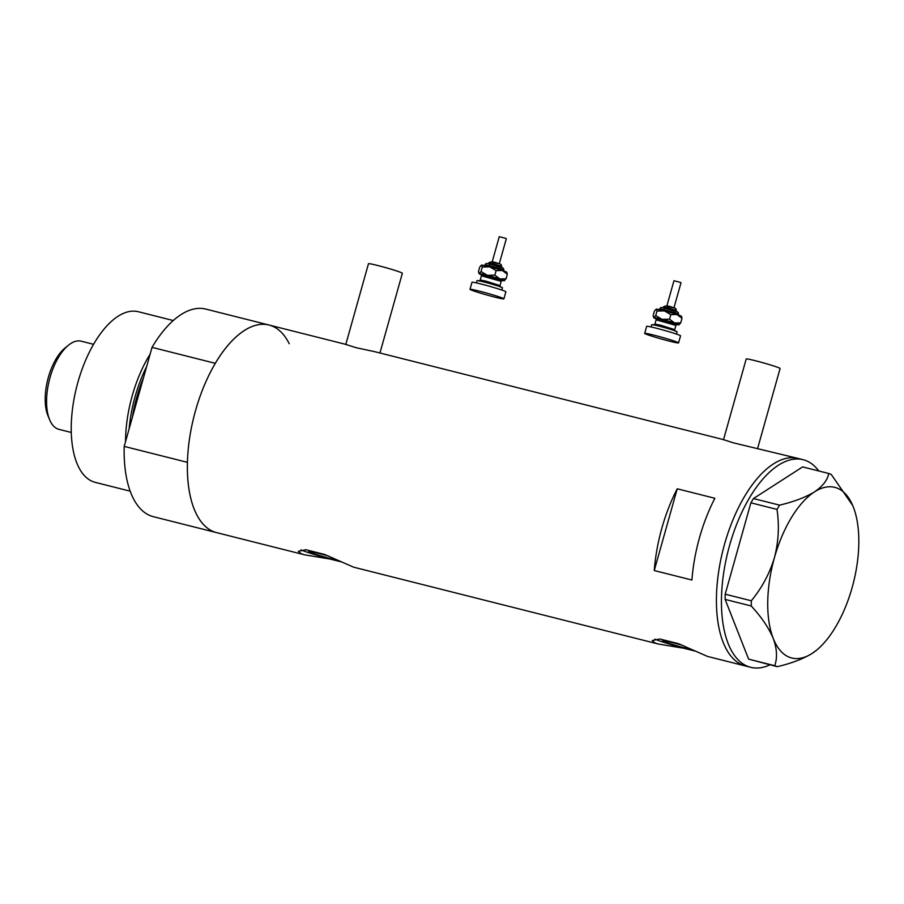 <?xml version="1.0" encoding="UTF-8"?>
<svg xmlns="http://www.w3.org/2000/svg" width="904" height="904" viewBox="0 0 904 904"><rect width="100%" height="100%" fill="white"/><g stroke="black" fill="none" stroke-linecap="round" stroke-linejoin="round"><path stroke-width="1.36" d="M723.482 439.83L746.207 358.967A17.594 0.893 15.7 0 1 759.27 361.747A17.594 0.893 15.7 0 1 778.208 367.532A17.594 0.893 15.7 0 1 780.095 368.493L757.676 448.237M345.757 344.593L368.482 263.719A17.594 0.893 15.7 0 1 381.544 266.499A17.594 0.893 15.7 0 1 400.483 272.285A17.594 0.893 15.7 0 1 402.37 273.245L379.951 353.001M723.528 439.66L733.246 442.802L798.04 458.418A107.056 50.364 104.2 0 0 723.799 546.943A107.056 50.364 104.2 0 0 742.93 665.163A107.056 50.364 104.2 0 0 745.687 666.045A107.056 50.364 -75.8 0 1 724.612 543.982A107.056 50.364 -75.8 0 1 798.04 458.418L803.057 459.684A107.056 50.364 -75.8 0 1 818.809 470.973M345.803 344.413L355.521 347.554L374.855 351.712L723.019 439.502M328.819 556.152A19.3 0.972 -164.3 0 0 308.671 551.508A19.3 0.972 -164.3 0 0 310.739 552.559A19.3 0.972 -164.3 0 0 339.136 560.842M682.701 645.388A19.3 0.972 -164.3 0 0 662.553 640.733A19.3 0.972 -164.3 0 0 664.621 641.795A19.3 0.972 -164.3 0 0 693.029 650.078M769.925 664.835A107.056 50.364 -75.8 0 1 750.704 667.31L707.482 656.406L678.452 643.671L659.784 638.97L652.191 640.552L655.084 643.015L658.394 644.032L683.819 648.247A29.335 1.48 -164.3 0 1 656.033 639.636A29.335 1.48 -164.3 0 1 654.824 639.151M658.394 644.032L353.6 567.17L324.57 554.434L305.891 549.734L298.297 551.316L301.202 553.779L304.512 554.796L329.926 559.011A29.335 1.48 -164.3 0 1 302.151 550.4A29.335 1.48 -164.3 0 1 300.942 549.914M289.235 343.735A107.056 50.364 -75.8 0 0 268.974 325.011L205.716 309.066A107.056 50.364 -75.8 0 0 152.03 347.362L215.288 363.318A107.056 50.364 -75.8 0 1 268.974 325.011A107.056 50.364 104.2 0 0 194.733 413.535A107.056 50.364 104.2 0 0 213.864 531.755A107.056 50.364 104.2 0 0 216.61 532.637A107.056 50.364 -75.8 0 1 213.864 531.755A107.056 50.364 -75.8 0 1 187.444 462.339L124.198 446.395A107.056 50.364 -75.8 0 0 150.606 515.811A107.056 50.364 -75.8 0 0 153.364 516.681L304.512 554.796M695.244 651.129L683.819 648.247M341.35 561.892L329.926 559.011M677.232 488.793A107.056 50.364 104.2 0 0 654.259 570.537L691.91 580.029A107.056 50.364 -75.8 0 1 714.883 498.285L677.232 488.793L654.259 570.537M750.704 667.31A107.056 50.364 -75.8 0 1 729.63 545.248A107.056 50.364 -75.8 0 1 803.057 459.684M852.709 505.494L831.273 474.453L828.753 473.481C827.533 480.058 822.764 486.205 814.447 491.912C805.509 497.347 793.893 501.765 779.587 505.144L776.999 509.404C779.429 525.473 778.581 541.564 774.434 557.678C769.553 573.656 761.846 588.018 751.314 600.776L751.247 605.996C761.371 616.957 768.705 627.771 773.259 638.45C777.011 648.789 777.496 657.875 774.728 665.706L777.237 666.677C791.373 663.366 803.001 658.948 812.097 653.445L816.47 650.259A87.993 41.392 104.2 0 0 852.11 587.668A87.993 41.392 104.2 0 0 853.286 506.907A87.993 41.392 104.2 0 0 852.879 505.878A87.993 41.392 104.2 0 0 814.447 491.912A87.993 41.392 104.2 0 0 774.434 557.678A87.993 41.392 104.2 0 0 773.259 638.45A87.993 41.392 104.2 0 0 812.097 653.445A87.993 41.392 104.2 0 0 816.47 650.259M828.753 473.481L802.639 466.905L753.473 498.556L779.587 505.144M776.999 509.404L750.885 502.816L725.2 594.188L751.314 600.776M751.247 605.996L725.121 599.409L748.614 659.129L774.728 665.706M777.237 666.677L748.614 659.129M725.121 599.409L725.2 594.188M750.885 502.816L753.473 498.556M146.651 366.538A86.151 40.522 104.2 0 0 129.148 428.767M130.21 491.188L95.282 482.374A87.993 41.392 -75.8 0 1 93.022 481.651A87.993 41.392 -75.8 0 1 77.292 384.482A87.993 41.392 -75.8 0 1 138.312 311.722L173.24 320.536M152.03 347.362L124.198 446.395M125.532 441.638A87.993 41.392 -75.8 0 1 150.12 354.165M93.553 344.3L81.236 341.192A45.46 21.391 104.2 0 0 68.467 345.192A45.46 21.391 104.2 0 0 49.652 419.795A45.46 21.391 104.2 0 0 57.833 428.993A45.46 21.391 104.2 0 0 58.997 429.366L71.314 432.474M49.652 419.795L47.991 415.783A41.358 19.459 -75.8 0 1 65.099 347.927L68.467 345.192M666.869 305.936L673.955 280.737L679.763 282.217L681.017 282.726L673.932 307.925M651.061 326.943L651.694 324.694A13.198 0.667 15.7 0 1 659.14 326.152A13.198 0.667 15.7 0 1 672.61 330.028A13.198 0.667 15.7 0 1 677.107 331.836L676.474 334.084M644.688 333.373L646.665 326.321A17.594 0.893 15.7 0 1 656.586 328.276A17.594 0.893 15.7 0 1 674.542 333.44A17.594 0.893 15.7 0 1 680.554 335.847L678.576 342.898A17.594 0.893 15.7 0 1 668.655 340.944A17.594 0.893 15.7 0 1 650.699 335.779A17.594 0.893 15.7 0 1 644.688 333.373A17.594 0.893 15.7 0 1 654.609 335.327A17.594 0.893 15.7 0 1 672.565 340.492A17.594 0.893 15.7 0 1 678.576 342.898M655.931 318.671A13.198 0.667 15.7 0 1 653.682 317.677A13.198 0.667 15.7 0 1 653.874 317.587A13.198 0.667 15.7 0 1 662.078 319.349A13.198 0.667 15.7 0 1 674.587 322.977A13.198 0.667 15.7 0 1 679.073 324.807A13.198 0.667 15.7 0 1 678.893 324.841A13.198 0.667 15.7 0 1 676.633 324.491M678.893 324.841L680.746 322.852L674.587 322.977L669.536 319.191L662.078 319.349L655.728 315.586L653.682 317.677M653.874 317.587L653.129 315.654L654.406 311.123L656.259 309.123A13.198 0.667 15.7 0 1 664.463 310.897A13.198 0.667 15.7 0 1 676.96 314.524A13.198 0.667 15.7 0 1 681.469 316.287L681.684 316.671M656.259 309.123L656.078 309.157A13.198 0.667 15.7 0 1 656.078 309.157A13.198 0.667 15.7 0 1 656.259 309.123L657.005 311.055L664.463 310.897L670.813 314.66L676.96 314.524L682.023 318.31L681.277 316.377M682.023 318.31L680.746 322.852M670.813 314.66L669.536 319.191M657.005 311.055L655.728 315.586M492.183 261.889L499.268 236.69L505.076 238.17L506.33 238.679L499.245 263.878M476.385 282.895L477.018 280.647A13.198 0.667 15.7 0 1 484.454 282.104A13.198 0.667 15.7 0 1 497.923 285.98A13.198 0.667 15.7 0 1 502.432 287.788L501.799 290.037M470.001 289.325L471.99 282.274A17.594 0.893 15.7 0 1 481.9 284.229A17.594 0.893 15.7 0 1 499.867 289.393A17.594 0.893 15.7 0 1 505.867 291.8L503.89 298.851A17.594 0.893 15.7 0 1 493.968 296.896A17.594 0.893 15.7 0 1 476.012 291.732A17.594 0.893 15.7 0 1 470.001 289.325A17.594 0.893 15.7 0 1 479.922 291.28A17.594 0.893 15.7 0 1 497.878 296.444A17.594 0.893 15.7 0 1 503.89 298.851M481.244 274.624A13.198 0.667 15.7 0 1 479.007 273.63A13.198 0.667 15.7 0 1 479.199 273.539A13.198 0.667 15.7 0 1 487.392 275.302A13.198 0.667 15.7 0 1 499.901 278.929A13.198 0.667 15.7 0 1 504.387 280.76A13.198 0.667 15.7 0 1 504.206 280.794A13.198 0.667 15.7 0 1 501.957 280.443M504.206 280.794L506.059 278.805L499.901 278.929L494.85 275.144L487.392 275.302L481.041 271.539L479.007 273.63M479.199 273.539L478.453 271.607L479.719 267.064L481.572 265.075A13.198 0.667 15.7 0 1 489.776 266.849A13.198 0.667 15.7 0 1 502.285 270.477A13.198 0.667 15.7 0 1 506.782 272.24L506.997 272.624M481.572 265.075L481.403 265.109A13.198 0.667 15.7 0 1 481.403 265.109A13.198 0.667 15.7 0 1 481.572 265.075L482.318 267.008L489.776 266.849L496.126 270.612L502.285 270.477L507.336 274.262L506.59 272.33M507.336 274.262L506.059 278.805M496.126 270.612L494.85 275.144M482.318 267.008L481.041 271.539M143.555 377.544A85.066 40.013 104.2 0 0 132.334 417.467M663.604 306.738C665.841 305.439 669.175 305.801 673.593 307.812C675.344 307.902 676.249 308.739 676.305 310.309L663.604 306.738L663.265 307.914M675.085 312.626L659.988 308.761C660.609 306.038 663.423 308.23 674.633 311.032C677.559 311.541 678.802 312.513 678.339 313.925L675.085 312.626M653.716 325.09L654.914 324.073L660.7 325.214L674.689 329.632L675.876 325.406L656.112 319.846L655.615 318.344L659.152 319.654M655.705 318.423A11.729 0.599 15.7 0 1 660.01 318.92A11.729 0.599 15.7 0 1 673.672 322.784A11.729 0.599 15.7 0 1 675.062 324.039A11.729 0.599 15.7 0 1 659.208 319.677M664.542 308.852L663.626 307.993L674.565 311.01M667.163 306.422L673.536 307.801M488.917 262.691C491.154 261.392 494.488 261.753 498.918 263.765C500.658 263.855 501.562 264.691 501.618 266.262L488.917 262.691L488.589 263.866M500.398 268.567L485.301 264.714C485.923 261.99 488.736 264.183 499.946 266.985C502.873 267.494 504.116 268.465 503.652 269.878L500.398 268.567M479.03 281.042L480.239 280.025L486.024 281.167L500.002 285.585L501.189 281.359L481.425 275.799L480.928 274.296L484.476 275.607M481.018 274.375A11.729 0.599 15.7 0 1 485.324 274.873A11.729 0.599 15.7 0 1 498.997 278.737A11.729 0.599 15.7 0 1 500.375 279.991A11.729 0.599 15.7 0 1 484.533 275.63M489.866 264.804L488.94 263.945L499.889 266.962M492.477 262.375L498.861 263.753M268.974 325.011L345.294 344.254M658.767 309.789L659.988 308.761M676.305 310.309L675.977 311.484M656.112 319.846L654.914 324.073M675.876 325.406L677.073 324.378M675.186 331.124L674.689 329.632M678.847 315.428L678.339 313.925M484.081 265.742L485.301 264.714M501.618 266.262L501.291 267.437M481.425 275.799L480.239 280.025M501.189 281.359L502.387 280.33M500.5 287.077L500.002 285.585M504.161 271.381L503.652 269.878"/></g></svg>
